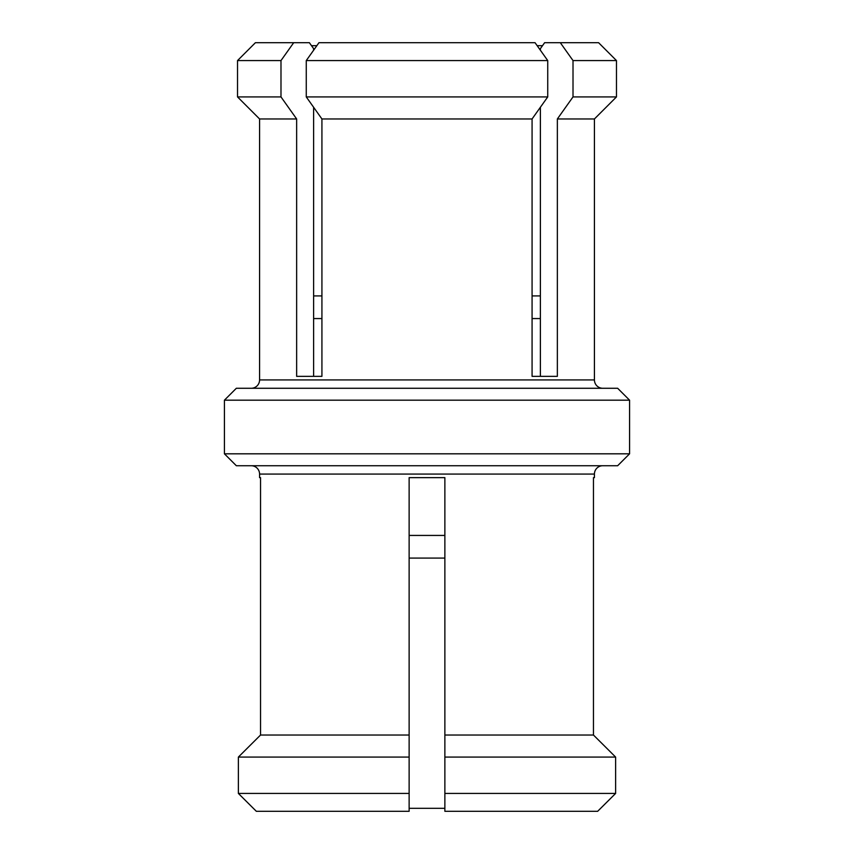 <?xml version="1.0" encoding="UTF-8"?>
<svg xmlns="http://www.w3.org/2000/svg" width="854" height="854" viewBox="0 0 854 854"><rect width="100%" height="100%" fill="white"/><g stroke="black" fill="none" stroke-linecap="round" stroke-linejoin="round"><path stroke-width="1.28" d="M594.427 379.934L594.427 118.962L557.352 118.962L557.352 376.358L532.074 376.358L532.074 118.962L321.926 118.962L321.926 376.358L296.648 376.358L296.648 118.962L259.573 118.962L259.573 379.934L594.427 379.934A8.337 8.337 0 0 0 602.764 388.271M532.074 118.962L547.734 96.918L306.266 96.918L321.926 118.962M311.496 45.678L316.845 45.678L318.958 42.7L306.266 60.57L306.266 96.918M260.534 477.642L259.573 477.642L260.534 477.642L260.534 735.038L409.13 735.038L409.13 477.642L444.87 477.642L444.87 735.038L593.466 735.038L615.627 757.082L615.627 793.43L597.661 811.3L615.627 793.43L615.627 757.082L593.466 735.038L593.466 477.642L594.427 477.642L594.427 474.066L259.573 474.066L259.573 477.642M594.427 477.642L593.466 477.642M256.339 811.3L238.373 793.43L256.339 811.3L409.13 811.3L409.13 735.038M409.13 793.43L238.373 793.43L238.373 757.082L260.534 735.038L238.373 757.082L409.13 757.082M444.87 735.038L444.87 811.3L444.87 808.322L409.13 808.322M259.573 474.066A8.337 8.337 0 0 0 251.236 465.729M602.764 465.729A8.337 8.337 0 0 0 594.427 474.066M224.421 453.816L236.344 465.729L617.655 465.729L629.579 453.816L224.421 453.816L224.421 400.184L236.344 388.271L617.655 388.271L629.579 400.184L629.579 453.816M629.579 400.184L224.421 400.184M444.87 757.082L615.627 757.082M444.87 793.43L615.627 793.43M409.13 535.437L444.87 535.437M409.13 558.078L444.87 558.078M444.87 811.3L597.661 811.3M251.236 388.271A8.337 8.337 0 0 0 259.573 379.934M313.621 107.273L313.621 376.358L321.926 376.358M296.648 118.962L280.987 96.918L280.987 60.57L293.691 42.7L309.372 42.7L313.621 48.657L313.621 50.226M547.734 96.918L547.734 60.57L535.042 42.7L537.155 45.678L542.503 45.678M532.074 376.358L540.379 376.358L540.379 107.273M594.427 118.962L616.471 96.918L616.471 60.57L598.59 42.7L560.309 42.7L573.013 60.57L573.013 96.918L557.352 118.962M560.309 42.7L544.628 42.7L540.379 48.657L540.379 50.226M616.471 96.918L573.013 96.918M280.987 60.57L237.529 60.57L237.529 96.918L280.987 96.918M237.529 96.918L259.573 118.962M313.621 318.563L321.926 318.563M547.734 60.57L306.266 60.57M532.074 318.563L540.379 318.563M616.471 60.57L573.013 60.57M535.042 42.7L318.958 42.7M540.379 295.922L532.074 295.922M321.926 295.922L313.621 295.922M293.691 42.7L255.41 42.7L237.529 60.57"/></g></svg>
